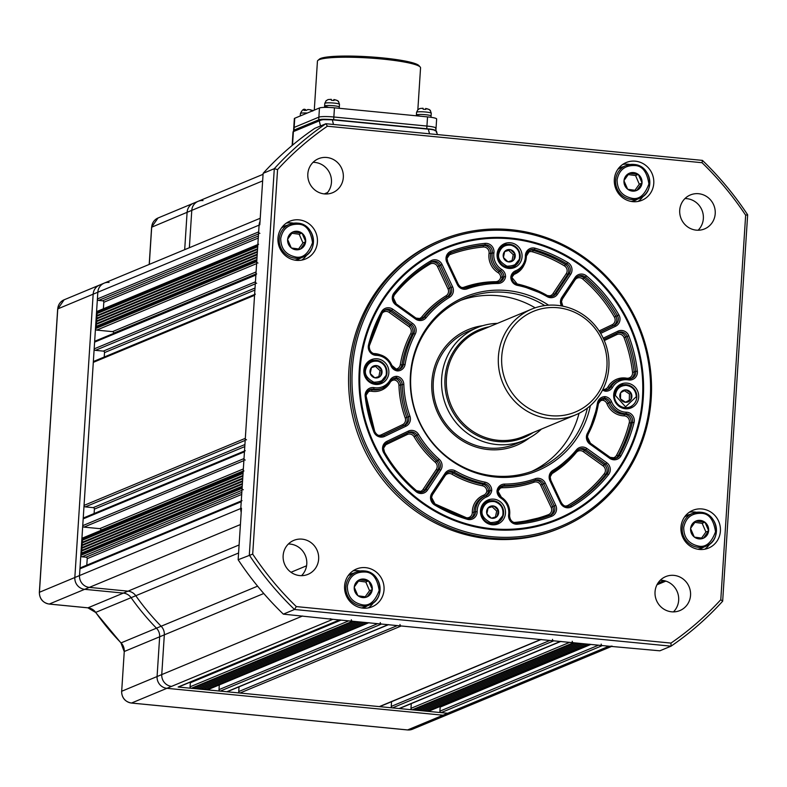 <?xml version="1.0" encoding="UTF-8"?>
<svg xmlns="http://www.w3.org/2000/svg" width="787" height="787" viewBox="0 0 787 787"><rect width="100%" height="100%" fill="white"/><g stroke="black" fill="none" stroke-linecap="round" stroke-linejoin="round"><path stroke-width="1.18" d="M344.588 585.971A20.452 19.645 67.4 0 0 372.162 606.767A20.452 19.645 67.4 0 0 384.036 589.807A20.452 19.645 67.4 0 0 356.462 569.011A20.452 19.645 67.4 0 0 344.588 585.971M368.336 607.908A20.452 19.645 67.4 0 0 373.412 602.714M680.952 527.28A20.452 19.645 67.4 0 0 708.526 548.086A20.452 19.645 67.4 0 0 720.4 531.127A20.452 19.645 67.4 0 0 692.826 510.32A20.452 19.645 67.4 0 0 680.952 527.28M704.699 549.218A20.452 19.645 67.4 0 0 709.776 544.033M614.332 179.495A20.452 19.645 67.4 0 0 641.907 200.291A20.452 19.645 67.4 0 0 653.771 183.332A20.452 19.645 67.4 0 0 626.196 162.535A20.452 19.645 67.4 0 0 614.332 179.495M638.08 201.423A20.452 19.645 67.4 0 0 643.146 196.238M277.968 238.176A20.452 19.645 67.4 0 0 305.543 258.982A20.452 19.645 67.4 0 0 317.407 242.022A20.452 19.645 67.4 0 0 289.832 221.216A20.452 19.645 67.4 0 0 277.968 238.176M301.716 260.113A20.452 19.645 67.4 0 0 306.782 254.929M283.143 555.642A18.406 17.678 67.4 0 0 307.953 574.362A18.406 17.678 67.4 0 0 318.646 559.095A18.406 17.678 67.4 0 0 293.826 540.374A18.406 17.678 67.4 0 0 283.143 555.642M301.539 575.661A18.406 17.678 67.4 0 0 306.773 564.033A18.406 17.678 67.4 0 0 288.376 544.004M655.04 591.863A18.406 17.678 67.4 0 0 679.85 610.584A18.406 17.678 67.4 0 0 690.543 595.326A18.406 17.678 67.4 0 0 665.723 576.605A18.406 17.678 67.4 0 0 655.04 591.863M673.436 611.893A18.406 17.678 67.4 0 0 678.669 600.255A18.406 17.678 67.4 0 0 660.273 580.235M679.722 210.208A18.406 17.678 67.4 0 0 704.532 228.928A18.406 17.678 67.4 0 0 715.216 213.661A18.406 17.678 67.4 0 0 690.406 194.94A18.406 17.678 67.4 0 0 679.722 210.208M698.118 230.227A18.406 17.678 67.4 0 0 703.352 218.599A18.406 17.678 67.4 0 0 684.956 198.57M307.825 173.976A18.406 17.678 67.4 0 0 332.635 192.697A18.406 17.678 67.4 0 0 343.319 177.429A18.406 17.678 67.4 0 0 318.509 158.708A18.406 17.678 67.4 0 0 307.825 173.976M326.221 194.005A18.406 17.678 67.4 0 0 331.455 182.368A18.406 17.678 67.4 0 0 313.059 162.338M650.249 398.291A154.449 148.389 67.4 0 0 511.157 230.896A154.449 148.389 67.4 0 0 352.301 369.27A154.449 148.389 67.4 0 0 491.383 536.665A154.449 148.389 67.4 0 0 650.249 398.291M350.638 369.28A155.816 149.697 -112.6 0 1 441.104 240.055A155.816 149.697 -112.6 0 1 651.213 398.566A155.816 149.697 -112.6 0 1 560.747 527.792A155.816 149.697 -112.6 0 1 350.638 369.28M359.265 369.949A147.228 141.453 67.4 0 0 557.806 519.715A147.228 141.453 67.4 0 0 643.284 397.612A147.228 141.453 67.4 0 0 444.744 247.836A147.228 141.453 67.4 0 0 359.265 369.949M441.104 240.055L439.353 240.783A155.816 149.697 67.4 0 0 348.897 370.008A155.816 149.697 67.4 0 0 559.006 528.52L560.747 527.792M670.986 643.087A310.806 298.617 67.4 0 0 720.794 599.704L745.653 215.195A310.806 298.617 67.4 0 0 702.053 162.712L327.372 126.215A310.806 298.617 67.4 0 0 277.565 169.599L252.706 554.107A310.806 298.617 67.4 0 0 296.305 606.59L670.986 643.087L671.036 646.166L294.515 609.492A313.531 301.234 -112.6 0 1 249.312 555.091L274.299 168.684A313.531 301.234 -112.6 0 1 325.926 123.716L702.447 160.391A313.531 301.234 -112.6 0 1 747.65 214.792L722.663 601.199A313.531 301.234 -112.6 0 1 671.036 646.166L659.86 650.81L608.971 646.216A10.91 10.477 67.4 0 0 611.666 646.117A10.91 10.477 67.4 0 1 608.971 646.216L447.705 713.268A10.91 10.477 67.4 0 0 452.584 712.55A10.91 10.477 -112.6 0 1 447.705 713.268L178.157 687.012A1.367 1.308 67.4 0 0 178.767 686.923L339.738 619.989M296.305 606.59L294.515 609.492L283.35 614.135L332.852 619.32A10.91 10.477 67.4 0 1 330.196 618.7A10.91 10.477 67.4 0 0 332.852 619.32L608.971 646.216L602.389 645.576L441.123 712.629L447.705 713.268L443.022 715.216L166.903 688.32A10.91 10.477 -112.6 0 1 157.085 676.495L159.653 636.791A10.91 10.477 67.4 0 0 156.475 628.203A244.009 234.437 -112.6 0 1 131.114 597.687A10.91 10.477 67.4 0 0 123.343 593.093L84.652 589.325A10.91 10.477 -112.6 0 1 74.834 577.51L93.161 294.141A10.91 10.477 -112.6 0 1 99.496 285.091L64.101 299.808A10.91 10.477 67.4 0 0 57.766 308.858L39.439 592.227A10.91 10.477 67.4 0 0 49.266 604.042L87.947 607.82A10.91 10.477 -112.6 0 1 95.719 612.404A244.009 234.437 67.4 0 0 121.08 642.92A10.91 10.477 -112.6 0 1 124.257 651.508L121.69 691.212A10.91 10.477 67.4 0 0 131.508 703.037L407.627 729.933A10.91 10.477 67.4 0 0 412.516 729.205L447.911 714.488A10.91 10.477 -112.6 0 1 443.022 715.216L166.903 688.32A10.91 10.477 -112.6 0 1 157.085 676.495L159.653 636.791A10.91 10.477 67.4 0 0 156.475 628.203A244.009 234.437 -112.6 0 1 131.114 597.687A10.91 10.477 67.4 0 0 123.343 593.093L84.652 589.325A10.91 10.477 -112.6 0 1 74.834 577.51L93.161 294.141A10.91 10.477 -112.6 0 1 99.496 285.091L104.169 283.153A10.91 10.477 67.4 0 0 97.834 292.193L97.401 298.942A1.367 1.308 67.4 0 0 98.631 300.418L102.576 300.801A1.367 1.308 -112.6 0 1 103.805 302.277L103.382 308.779M277.565 169.599L274.299 168.684L263.133 173.327L259.799 224.846L259.1 225.131A10.91 10.477 67.4 0 1 260.025 221.393A10.91 10.477 67.4 0 0 259.1 225.131L240.783 508.5A10.91 10.477 67.4 0 0 241.206 512.376A10.91 10.477 67.4 0 1 240.783 508.5L79.517 575.563A10.91 10.477 67.4 0 0 89.334 587.387L128.025 591.155A10.91 10.477 -112.6 0 1 135.797 595.739A244.009 234.437 67.4 0 0 161.148 626.255A10.91 10.477 -112.6 0 1 164.326 634.853L161.758 674.557A10.91 10.477 67.4 0 0 171.586 686.372A10.91 10.477 -112.6 0 1 161.758 674.557L164.326 634.853A10.91 10.477 67.4 0 0 161.148 626.255A244.009 234.437 -112.6 0 1 135.797 595.739A10.91 10.477 67.4 0 0 128.025 591.155L89.334 587.387A10.91 10.477 -112.6 0 1 79.517 575.563L97.834 292.193A10.91 10.477 -112.6 0 1 109.059 282.425M252.706 554.107L238.146 559.734L241.471 508.215L240.783 508.5L241.215 501.762L79.949 568.814L79.517 575.563L39.35 592.306L57.677 308.937L259.1 225.131L258.667 231.88A1.367 1.308 67.4 0 0 259.897 233.355M327.372 126.215L325.926 123.716L314.761 128.36A313.531 301.234 67.4 0 0 263.133 173.327M238.146 559.734A313.531 301.234 67.4 0 0 283.35 614.135M720.794 599.704L722.663 601.199M745.653 215.195L747.65 214.792M702.053 162.712L702.447 160.391M293.59 223.193A20.452 19.645 67.4 0 0 286.33 223.134M629.954 164.503A20.452 19.645 67.4 0 0 622.694 164.444M696.574 512.298A20.452 19.645 67.4 0 0 689.314 512.239M360.21 570.978A20.452 19.645 67.4 0 0 352.95 570.919M642.487 397.533A146.412 140.666 67.4 0 0 510.645 238.855A146.412 140.666 67.4 0 0 360.062 370.018A146.412 140.666 67.4 0 0 491.905 528.707A146.412 140.666 67.4 0 0 642.487 397.533M444.645 247.885A147.228 141.453 -112.6 0 1 643.068 397.701A147.228 141.453 -112.6 0 1 557.698 519.764M480.493 510.753A12.946 12.444 67.4 0 0 497.955 523.926A12.946 12.444 67.4 0 0 505.48 513.183A12.946 12.444 67.4 0 0 488.009 500.011A12.946 12.444 67.4 0 0 480.493 510.753M495.967 524.555A12.946 12.444 67.4 0 0 499.115 521.643M613.693 394.73A12.946 12.444 67.4 0 0 631.154 407.902A12.946 12.444 67.4 0 0 638.68 397.16A12.946 12.444 67.4 0 0 621.218 383.987A12.946 12.444 67.4 0 0 613.693 394.73M629.167 408.532A12.946 12.444 67.4 0 0 632.315 405.62M363.869 370.392A12.946 12.444 67.4 0 0 381.331 383.564A12.946 12.444 67.4 0 0 388.857 372.831A12.946 12.444 67.4 0 0 371.395 359.649A12.946 12.444 67.4 0 0 363.869 370.392M379.344 384.204A12.946 12.444 67.4 0 0 382.492 381.282M497.069 254.368A12.946 12.444 67.4 0 0 514.541 267.55A12.946 12.444 67.4 0 0 522.056 256.808A12.946 12.444 67.4 0 0 504.595 243.626A12.946 12.444 67.4 0 0 497.069 254.368M512.544 268.18A12.946 12.444 67.4 0 0 515.692 265.258M482.805 325.67A62.704 60.245 67.4 0 0 468.265 329.596A62.704 60.245 67.4 0 0 431.856 381.606A62.704 60.245 67.4 0 0 516.42 445.393A62.704 60.245 67.4 0 0 529.454 437.857M516.341 445.422A62.704 60.245 67.4 0 0 529.238 437.975M544.781 305.572A92.699 89.059 67.4 0 0 464.635 298.627A92.699 89.059 67.4 0 0 410.814 375.507A92.699 89.059 67.4 0 0 535.819 469.809A92.699 89.059 67.4 0 0 587.407 408.079M531.835 471.344A92.699 89.059 67.4 0 0 579.035 413.303M548.608 305.189A94.184 90.495 67.4 0 0 410.43 374.927A94.184 90.495 67.4 0 0 488.865 476.155A94.184 90.495 67.4 0 0 590.368 405.639M535.17 307.825A92.699 89.059 67.4 0 0 460.729 300.359M482.559 325.739A62.704 60.245 67.4 0 0 468.196 329.625M507.035 244.423A12.946 12.444 67.4 0 0 502.745 244.6M373.835 360.446A12.946 12.444 67.4 0 0 369.546 360.623M623.658 384.784A12.946 12.444 67.4 0 0 619.359 384.951M490.449 500.807A12.946 12.444 67.4 0 0 486.159 500.975M461.516 287.442A5.45 5.243 67.4 0 0 464.025 287.216A103.599 99.536 -112.6 0 1 495.643 281.697A5.45 5.243 67.4 0 0 500.67 277.27L505.549 276.601A8.175 7.86 -112.6 0 1 497.974 283.477A100.874 96.919 67.4 0 0 467.183 288.849A8.175 7.86 -112.6 0 1 457.326 284.53L446.809 262.258A8.175 7.86 -112.6 0 1 451 251.23A141.768 136.21 -112.6 0 1 485.146 243.38A8.175 7.86 -112.6 0 1 493.911 252.843A16.36 15.72 67.4 0 0 493.783 254.053A16.36 15.72 67.4 0 0 501.614 269.41L500.601 270.708A17.717 17.029 -112.6 0 1 492.121 254.063A17.717 17.029 -112.6 0 1 492.259 252.765A6.817 6.552 67.4 0 0 484.959 244.875A140.411 134.902 67.4 0 0 451.138 252.647A6.817 6.552 67.4 0 0 446.986 258.293M375.95 354.14A17.717 17.029 -112.6 0 1 391.828 365.453A6.817 6.552 67.4 0 0 397.002 369.713L399.58 369.231A6.817 6.552 67.4 0 0 403.456 364.243A102.241 98.227 -112.6 0 1 413.706 333.58A6.817 6.552 67.4 0 0 411.562 324.706L391.769 310.501A6.817 6.552 67.4 0 0 382.393 312.478M397.002 369.713L397.268 370.913A8.175 7.86 -112.6 0 1 390.962 365.788A16.36 15.72 67.4 0 0 376.235 355.35A8.175 7.86 -112.6 0 1 368.503 344.981A141.768 136.21 -112.6 0 1 381.547 311.721A8.175 7.86 -112.6 0 1 392.851 309.252L412.644 323.457A8.175 7.86 -112.6 0 1 415.221 334.111A100.874 96.919 67.4 0 0 405.108 364.361A8.175 7.86 -112.6 0 1 397.268 370.913M378.242 435.27A5.45 5.243 67.4 0 0 381.233 434.847L402.6 424.655A5.45 5.243 67.4 0 0 405.216 417.976A103.599 99.536 -112.6 0 1 398.95 385.276A5.45 5.243 67.4 0 0 394.503 379.983L396.914 376.343A8.175 7.86 -112.6 0 1 403.82 384.331A100.874 96.919 67.4 0 0 409.919 416.166A8.175 7.86 -112.6 0 1 406.003 426.19L384.627 436.382A8.175 7.86 -112.6 0 1 373.786 431.748A141.768 136.21 -112.6 0 1 365.178 396.392A8.175 7.86 -112.6 0 1 374.14 387.647A16.36 15.72 67.4 0 0 390.027 380.18A8.175 7.86 -112.6 0 1 396.914 376.343M463.405 516.921A139.043 133.593 67.4 0 0 465.727 517.62A5.45 5.243 67.4 0 0 472.298 512.524A19.085 18.337 -112.6 0 1 483.661 495.18A5.45 5.243 67.4 0 0 486.848 491.118L491.718 490.439A8.175 7.86 -112.6 0 1 486.907 496.784A16.36 15.72 67.4 0 0 477.207 510.429A16.36 15.72 67.4 0 0 477.168 511.648A8.175 7.86 -112.6 0 1 467.311 519.302A141.768 136.21 -112.6 0 1 434.591 504.939A8.175 7.86 -112.6 0 1 431.866 493.233L445.117 473.272A8.175 7.86 -112.6 0 1 455.407 470.921A100.874 96.919 67.4 0 0 485.117 482.185A8.175 7.86 -112.6 0 1 491.718 490.439M611.204 457.965A5.45 5.243 67.4 0 0 616.467 455.378A139.043 133.593 67.4 0 0 629.256 422.757A5.45 5.243 67.4 0 0 624.111 415.851A19.085 18.337 -112.6 0 1 606.915 403.662A5.45 5.243 67.4 0 0 602.872 400.278L605.282 396.638A8.175 7.86 -112.6 0 1 611.588 401.763A16.36 15.72 67.4 0 0 626.314 412.211A8.175 7.86 -112.6 0 1 634.047 422.58A141.768 136.21 -112.6 0 1 621.002 455.83A8.175 7.86 -112.6 0 1 609.699 458.3L589.906 444.104A8.175 7.86 -112.6 0 1 587.328 433.45A100.874 96.919 67.4 0 0 597.441 403.2A8.175 7.86 -112.6 0 1 605.282 396.638M497 490.96A8.175 7.86 -112.6 0 1 504.575 484.084A100.874 96.919 67.4 0 0 535.367 478.712A8.175 7.86 -112.6 0 1 545.224 483.021L555.74 505.303A8.175 7.86 -112.6 0 1 551.549 516.331A141.768 136.21 -112.6 0 1 517.403 524.181A8.175 7.86 -112.6 0 1 508.638 514.708A16.36 15.72 67.4 0 0 500.935 498.151A8.175 7.86 -112.6 0 1 497 490.96L498.014 491.196L501.88 486.061A6.817 6.552 67.4 0 0 497.984 491.147M515.554 272.292L516.016 272.095A17.717 17.029 -112.6 0 0 526.306 257.398A17.717 17.029 -112.6 0 0 526.346 256.09L525.382 255.913A8.175 7.86 -112.6 0 1 535.239 248.259A141.768 136.21 -112.6 0 1 567.958 262.622A8.175 7.86 -112.6 0 1 570.683 274.319L557.432 294.289A8.175 7.86 -112.6 0 1 547.142 296.64A100.874 96.919 67.4 0 0 517.433 285.376A8.175 7.86 -112.6 0 1 510.832 277.113L511.845 277.349L515.711 272.223A6.817 6.552 67.4 0 0 511.816 277.309M603.029 389.122A6.817 6.552 67.4 0 0 605.37 390.008L605.429 389.998A6.817 6.552 67.4 0 0 611.027 386.801A17.717 17.029 -112.6 0 1 619.035 379.728A17.717 17.029 -112.6 0 1 628.242 378.724L617.5 380.367A17.717 17.029 67.4 0 0 609.492 387.44L611.027 386.801L612.512 387.371A8.175 7.86 -112.6 0 1 605.636 391.218A8.175 7.86 -112.6 0 1 602.567 390.027M605.37 390.008L605.636 391.218M519.981 258.5A11.589 11.136 -112.6 0 1 513.468 266.518L510.173 267.885A11.589 11.136 -112.6 0 1 508.618 268.397M514.983 254.053A6.247 6.001 -112.6 0 1 513.763 259.946L513.655 260.074A6.247 6.001 -112.6 0 1 508.058 261.796L507.89 261.756A6.247 6.001 -112.6 0 1 503.503 257.575L503.454 257.418A6.247 6.001 -112.6 0 1 504.664 251.515L504.772 251.397A6.247 6.001 -112.6 0 1 510.379 249.676L510.537 249.715A6.247 6.001 -112.6 0 1 514.924 253.886L513.763 259.946M512.042 260.576L513.252 254.683L508.717 250.374L504.634 251.624M508.717 250.374L510.468 249.646M510.379 249.676L504.772 251.397M513.252 254.683L515.003 253.955M514.924 253.886L510.537 249.715M508.058 261.796L513.655 260.074M503.503 257.575L507.89 261.756M504.664 251.515L503.454 257.418M499.814 247.226A11.589 11.136 -112.6 0 1 501.28 246.488L504.565 245.121A11.589 11.136 -112.6 0 1 519.991 258.451M386.781 374.523A11.589 11.136 -112.6 0 1 380.269 382.541L376.973 383.908A11.589 11.136 -112.6 0 1 375.419 384.42M381.784 370.077A6.247 6.001 -112.6 0 1 380.564 375.97L380.455 376.097A6.247 6.001 -112.6 0 1 374.858 377.819L374.691 377.78A6.247 6.001 -112.6 0 1 370.303 373.599L370.254 373.441A6.247 6.001 -112.6 0 1 371.464 367.539L371.572 367.421A6.247 6.001 -112.6 0 1 377.18 365.699L377.337 365.739A6.247 6.001 -112.6 0 1 381.725 369.91L380.564 375.97M378.842 376.599L380.052 370.707L375.517 366.398L371.434 367.647M375.517 366.398L377.268 365.67M377.18 365.699L371.572 367.421M380.052 370.707L381.803 369.979M381.725 369.91L377.337 365.739M374.858 377.819L380.455 376.097M370.303 373.599L374.691 377.78M371.464 367.539L370.254 373.441M366.614 363.25A11.589 11.136 -112.6 0 1 368.07 362.512L371.366 361.135A11.589 11.136 -112.6 0 1 386.791 374.474M636.84 396.815A11.589 11.136 -112.6 0 1 630.092 406.869L626.796 408.246A11.589 11.136 -112.6 0 1 625.242 408.758M631.184 393.362A6.247 6.001 -112.6 0 1 631.026 399.422L630.938 399.56A6.247 6.001 -112.6 0 1 625.754 402.295L625.596 402.285A6.247 6.001 -112.6 0 1 620.569 398.97L620.49 398.822A6.247 6.001 -112.6 0 1 620.648 392.762L620.736 392.624A6.247 6.001 -112.6 0 1 625.921 389.89L626.078 389.899A6.247 6.001 -112.6 0 1 631.105 393.215L631.026 399.422M625.498 402.236L629.275 400.239L629.443 393.992L624.416 390.667M625.921 389.89L620.736 392.624M629.443 393.992L631.184 393.264M631.105 393.215L626.078 389.899M629.275 400.239L631.026 399.521M625.754 402.295L630.938 399.56M620.569 398.97L625.596 402.285M620.648 392.762L620.49 398.822M616.437 387.588A11.589 11.136 -112.6 0 1 617.893 386.84L621.189 385.473A11.589 11.136 -112.6 0 1 636.84 396.766M503.395 514.885A11.589 11.136 -112.6 0 1 496.882 522.893L493.597 524.27A11.589 11.136 -112.6 0 1 492.042 524.781M498.397 510.429A6.247 6.001 -112.6 0 1 497.187 516.331L497.079 516.449A6.247 6.001 -112.6 0 1 491.472 518.171L491.314 518.131A6.247 6.001 -112.6 0 1 486.927 513.96L486.868 513.803A6.247 6.001 -112.6 0 1 488.088 507.9L488.196 507.782A6.247 6.001 -112.6 0 1 493.793 506.051L493.961 506.1A6.247 6.001 -112.6 0 1 498.348 510.271L497.187 516.331M495.466 516.961L496.676 511.058L492.141 506.749L488.058 508.008M492.141 506.749L493.892 506.031M493.793 506.051L488.196 507.782M496.676 511.058L498.417 510.34M498.348 510.271L493.961 506.1M491.472 518.171L497.079 516.449M486.927 513.96L491.314 518.131M488.088 507.9L486.868 513.803M483.238 503.611A11.589 11.136 -112.6 0 1 484.694 502.863L487.989 501.496A11.589 11.136 -112.6 0 1 503.414 514.826C503.326 504.231 498.181 499.775 487.989 501.496A11.589 11.136 -112.6 0 0 490.134 523.404A11.589 11.136 -112.6 0 0 496.882 522.893L503.424 514.865M255.352 294.171A1.367 1.308 67.4 0 0 254.565 295.302L245.318 438.339A1.367 1.308 67.4 0 0 246.547 439.815M245.239 450.705A1.367 1.308 67.4 0 0 244.442 451.827L244.009 458.575A1.367 1.308 67.4 0 0 245.229 460.051M243.921 470.941A1.367 1.308 67.4 0 0 243.134 472.072L243.045 473.42L81.779 540.482L83.009 541.958L81.612 543.178L82.832 544.653L81.435 545.873L82.665 547.358L81.258 548.578L82.487 550.054L81.081 551.274L82.31 552.749L80.913 553.969L80.825 555.327A1.367 1.308 67.4 0 0 82.045 556.803L85.99 557.186A1.367 1.308 -112.6 0 1 87.219 558.662L86.796 565.164M80.913 553.969L242.17 486.917L242.091 488.265A1.367 1.308 67.4 0 0 243.311 489.74M242.002 500.63A1.367 1.308 67.4 0 0 241.215 501.762M302.562 616.005L121.601 691.301C121.788 697.872 125.054 701.788 131.419 703.047A2.725 0.669 95.6 0 0 131.508 703.037L332.852 619.32L339.423 619.959A1.367 1.308 67.4 0 0 340.033 619.861M351.346 619.763A1.367 1.308 67.4 0 0 352.566 621.238L353.884 621.366L192.618 688.418L191.31 688.291A1.367 1.308 67.4 0 1 190.08 686.815L190.336 682.772A1.367 1.308 -112.6 0 0 190.238 682.152M204.935 688.704L205.771 689.707L367.037 622.645L368.346 622.773A1.367 1.308 67.4 0 0 368.955 622.684M380.269 622.576A1.367 1.308 67.4 0 0 381.498 624.052L388.07 624.691A1.367 1.308 67.4 0 0 388.68 624.603M399.993 624.494A1.367 1.308 67.4 0 0 401.222 625.98L540.59 639.556A1.367 1.308 67.4 0 0 541.21 639.457M552.513 639.359A1.367 1.308 67.4 0 0 553.743 640.834L560.314 641.474A1.367 1.308 67.4 0 0 560.924 641.385M572.238 641.277A1.367 1.308 67.4 0 0 573.467 642.753L574.785 642.881L413.519 709.943L412.201 709.815A1.367 1.308 67.4 0 1 410.971 708.339L411.276 703.608M425.836 710.218L426.662 711.222L587.928 644.159L589.247 644.287A1.367 1.308 67.4 0 0 589.856 644.199M601.17 644.091A1.367 1.308 67.4 0 0 602.389 645.576M258.589 244.245A1.367 1.308 67.4 0 0 257.792 245.377L257.703 246.725L96.437 313.787L97.667 315.262L96.27 316.482L97.49 317.958L96.093 319.178L97.322 320.663L95.916 321.883L97.145 323.359L95.739 324.578L96.968 326.054L95.571 327.274L95.483 328.632A1.367 1.308 67.4 0 0 96.712 330.107L112.492 331.642A1.367 1.308 -112.6 0 1 113.712 333.117L113.702 333.383M95.571 327.274L256.837 260.222L256.749 261.569A1.367 1.308 67.4 0 0 257.979 263.045M256.67 273.935A1.367 1.308 67.4 0 0 255.873 275.066L255.441 281.805A1.367 1.308 67.4 0 0 256.66 283.29M254.614 294.476L94.096 361.233A1.367 1.308 67.4 0 0 93.299 362.364L84.052 505.392A1.367 1.308 67.4 0 0 85.281 506.877L93.171 507.645A1.367 1.308 -112.6 0 1 94.391 509.12L94.106 513.547M244.491 451.01L83.973 517.757A1.367 1.308 67.4 0 0 83.176 518.889L82.743 525.637A1.367 1.308 67.4 0 0 83.973 527.113L99.752 528.648A1.367 1.308 -112.6 0 1 100.972 530.133L100.962 530.389M243.183 471.246L82.665 538.003A1.367 1.308 67.4 0 0 81.868 539.134L81.779 540.482M242.917 475.466L83.009 541.958M242.868 476.115L81.612 543.178M242.74 478.162L82.832 544.653M242.701 478.821L81.435 545.873M242.563 480.857L82.665 547.358M242.524 481.516L81.258 548.578M242.386 483.562L82.487 550.054M242.347 484.212L81.081 551.274M242.219 486.258L82.31 552.749M241.265 500.935L80.736 567.683A1.367 1.308 67.4 0 0 79.949 568.814M194.419 687.681L195.255 688.674L356.511 621.622M197.045 687.936L197.881 688.94L359.147 621.878M199.672 688.192L200.508 689.196L361.774 622.133M202.308 688.448L203.135 689.451L364.401 622.389M205.771 689.707L207.079 689.835A1.367 1.308 67.4 0 0 207.699 689.737L368.67 622.802M219.307 684.906L219.002 689.638A1.367 1.308 67.4 0 0 220.232 691.114L226.804 691.753A1.367 1.308 67.4 0 0 227.413 691.665L388.394 624.721M239.032 686.835L238.727 691.557A1.367 1.308 67.4 0 0 239.956 693.032L379.334 706.608A1.367 1.308 67.4 0 0 379.944 706.519L540.915 639.585M391.552 701.689L391.247 706.411A1.367 1.308 67.4 0 0 392.477 707.887L399.048 708.536A1.367 1.308 67.4 0 0 399.668 708.438L560.639 641.503M415.31 709.195L416.146 710.199L577.412 643.136M417.946 709.451L418.773 710.454L580.039 643.392M420.573 709.707L421.409 710.71L582.665 643.648M423.199 709.963L424.036 710.966L585.302 643.904M426.662 711.222L427.98 711.35A1.367 1.308 67.4 0 0 428.59 711.261L589.561 644.327M440.061 706.49A1.367 1.308 -112.6 0 1 440.159 707.11L439.903 711.153A1.367 1.308 67.4 0 0 441.123 712.629M263.065 174.311L198.108 201.324A10.91 10.477 67.4 0 0 191.782 210.365L189.362 247.718L191.782 210.365A10.91 10.477 -112.6 0 1 202.997 200.596M257.851 244.55L97.322 311.308A1.367 1.308 67.4 0 0 96.526 312.439L96.437 313.787M257.575 248.771L97.667 315.262M257.536 249.42L96.27 316.482M257.398 251.466L97.49 317.958M257.359 252.125L96.093 319.178M257.221 254.162L97.322 320.663M257.182 254.821L95.916 321.883M257.054 256.867L97.145 323.359M257.005 257.516L95.739 324.578M256.877 259.562L96.968 326.054M255.923 274.24L95.404 340.987A1.367 1.308 67.4 0 0 94.607 342.119L94.174 348.867A1.367 1.308 67.4 0 0 95.404 350.343L103.294 351.11A1.367 1.308 -112.6 0 1 104.514 352.596L104.228 357.013M429.525 133.81L428.325 129.157L332.34 119.811L333.462 124.444M320.683 119.634L332.34 119.811C326.212 119.112 321.853 119.467 319.276 120.854A1.367 1.308 -112.6 0 1 320.073 119.722L320.073 119.722C320.407 119.132 324.441 119.083 332.183 119.585L428.325 129.157C434.267 129.648 436.923 130.672 436.303 132.246M332.222 119.594L428.128 128.94C433.411 129.511 435.723 130.121 435.073 130.77M320.486 125.979L319.276 120.854L293.384 131.616L292.508 145.172M428.128 128.94L428.167 128.93C433.175 129.255 435.968 130.111 436.559 131.488L437.336 134.567M281.51 227.955A17.717 17.029 -112.6 0 1 284.255 226.489L289.537 224.295A17.717 17.029 -112.6 0 1 298.057 223.183L289.537 224.295A17.717 17.029 -112.6 0 0 279.415 242.868A17.717 17.029 -112.6 0 0 294.623 258.136A17.717 17.029 -112.6 0 0 303.143 257.024C319.197 251.427 315.125 224.413 298.096 223.174M293.069 231.89A9.355 8.991 -112.6 0 1 301.805 233.05L302.051 233.237A9.355 8.991 -112.6 0 1 305.651 241.57L305.622 241.884A9.355 8.991 -112.6 0 1 300.486 249.056L300.211 249.174A9.355 8.991 -112.6 0 1 291.475 248.013L291.229 247.826A9.355 8.991 -112.6 0 1 287.629 239.494L287.658 239.179A9.355 8.991 -112.6 0 1 292.794 232.008L301.805 233.05M298.558 249.017L302.936 242.898L299.188 234.231L291.829 233.257M287.629 239.494L291.229 247.826M292.794 232.008L287.658 239.179M299.188 234.231L301.972 233.07M302.936 242.898L305.72 241.737M305.651 241.57L302.051 233.237M300.486 249.056L305.622 241.884M291.475 248.013L300.211 249.174M298.135 223.193A17.717 17.029 -112.6 0 1 313.275 238.491A17.717 17.029 -112.6 0 1 303.143 257.024L297.86 259.218A17.717 17.029 -112.6 0 1 294.889 260.133M282.08 227.177A17.993 17.284 -112.6 0 1 283.448 226.528L284.146 226.243A17.993 17.284 -112.6 0 1 287.019 225.338M281.933 227.354A17.993 17.284 -112.6 0 1 284.146 226.243M300.624 258.067A17.993 17.284 -112.6 0 1 297.968 259.474L297.27 259.759A17.993 17.284 -112.6 0 1 295.843 260.281M297.968 259.474A17.993 17.284 -112.6 0 1 295.617 260.251M348.129 575.74A17.717 17.029 -112.6 0 1 350.874 574.284L356.157 572.09A17.717 17.029 -112.6 0 1 364.676 570.978A17.717 17.029 -112.6 0 1 379.885 586.246A17.717 17.029 -112.6 0 1 369.762 604.809A17.717 17.029 -112.6 0 1 361.243 605.921A17.717 17.029 -112.6 0 1 346.034 590.653A17.717 17.029 -112.6 0 1 356.157 572.09L364.715 570.968C381.754 572.208 385.817 599.222 369.762 604.809L364.479 607.013A17.717 17.029 -112.6 0 1 361.508 607.928M359.689 579.675A9.355 8.991 -112.6 0 1 368.424 580.836L368.67 581.022A9.355 8.991 -112.6 0 1 372.271 589.365L372.241 589.67A9.355 8.991 -112.6 0 1 367.116 596.851L366.84 596.969A9.355 8.991 -112.6 0 1 358.105 595.808L357.859 595.621A9.355 8.991 -112.6 0 1 354.248 587.279L354.278 586.974A9.355 8.991 -112.6 0 1 359.413 579.793L368.424 580.836M365.178 596.802L369.556 590.693L365.807 582.026L358.449 581.042M354.248 587.279L357.859 595.621M359.413 579.793L354.278 586.974M365.807 582.026L368.601 580.865M369.556 590.693L372.349 589.532M372.271 589.365L368.67 581.022M367.116 596.851L372.241 589.67M358.105 595.808L366.84 596.969M348.7 574.963A17.993 17.284 -112.6 0 1 350.067 574.323L350.766 574.028A17.993 17.284 -112.6 0 1 353.638 573.133M348.562 575.149A17.993 17.284 -112.6 0 1 350.766 574.028M367.254 605.862A17.993 17.284 -112.6 0 1 364.588 607.259L363.889 607.554A17.993 17.284 -112.6 0 1 362.463 608.066M364.588 607.259A17.993 17.284 -112.6 0 1 362.236 608.036M617.874 169.264A17.717 17.029 -112.6 0 1 620.618 167.808L625.901 165.614A17.717 17.029 -112.6 0 1 634.42 164.503A17.717 17.029 -112.6 0 1 649.629 179.761A17.717 17.029 -112.6 0 1 639.506 198.334A17.717 17.029 -112.6 0 1 630.987 199.445A17.717 17.029 -112.6 0 1 615.778 184.178A17.717 17.029 -112.6 0 1 625.901 165.614L634.46 164.493C651.498 165.732 655.561 192.746 639.506 198.334L634.224 200.537A17.717 17.029 -112.6 0 1 631.253 201.452M629.433 173.199A9.355 8.991 -112.6 0 1 638.168 174.36L638.414 174.547A9.355 8.991 -112.6 0 1 642.015 182.889L641.985 183.194A9.355 8.991 -112.6 0 1 636.86 190.375L636.585 190.493A9.355 8.991 -112.6 0 1 627.839 189.333L627.603 189.146A9.355 8.991 -112.6 0 1 623.993 180.803L624.022 180.498A9.355 8.991 -112.6 0 1 629.157 173.317L638.168 174.36M634.922 190.326L639.3 184.217L635.552 175.55L628.193 174.566M623.993 180.803L627.603 189.146M629.157 173.317L624.022 180.498M635.552 175.55L638.336 174.389M639.3 184.217L642.084 183.056M642.015 182.889L638.414 174.547M636.86 190.375L641.985 183.194M627.839 189.333L636.585 190.493M618.444 168.487A17.993 17.284 -112.6 0 1 619.812 167.847L620.51 167.552A17.993 17.284 -112.6 0 1 623.383 166.657M618.297 168.674A17.993 17.284 -112.6 0 1 620.51 167.552M636.988 199.386A17.993 17.284 -112.6 0 1 634.332 200.783L633.633 201.079A17.993 17.284 -112.6 0 1 632.207 201.59M634.332 200.783A17.993 17.284 -112.6 0 1 631.981 201.561M684.493 517.059A17.717 17.029 -112.6 0 1 687.238 515.593L692.521 513.399A17.717 17.029 -112.6 0 1 701.04 512.288A17.717 17.029 -112.6 0 1 716.249 527.556A17.717 17.029 -112.6 0 1 706.126 546.129A17.717 17.029 -112.6 0 1 697.607 547.24A17.717 17.029 -112.6 0 1 682.398 531.973A17.717 17.029 -112.6 0 1 692.521 513.399L701.079 512.288C718.118 513.518 722.181 540.541 706.126 546.129L700.843 548.323A17.717 17.029 -112.6 0 1 697.872 549.237M696.052 520.994A9.355 8.991 -112.6 0 1 704.788 522.155L705.034 522.342A9.355 8.991 -112.6 0 1 708.634 530.684L708.605 530.989A9.355 8.991 -112.6 0 1 703.48 538.16L703.204 538.288A9.355 8.991 -112.6 0 1 694.468 537.128L694.223 536.931A9.355 8.991 -112.6 0 1 690.612 528.598L690.642 528.293A9.355 8.991 -112.6 0 1 695.777 521.112L704.788 522.155M701.551 538.121L705.919 532.002L702.171 523.335L694.813 522.361M690.612 528.598L694.223 536.931M695.777 521.112L690.642 528.293M702.171 523.335L704.965 522.174M705.919 532.002L708.713 530.841M708.634 530.684L705.034 522.342M703.48 538.16L708.605 530.989M694.468 537.128L703.204 538.288M685.064 516.282A17.993 17.284 -112.6 0 1 686.431 515.633L687.13 515.347A17.993 17.284 -112.6 0 1 690.002 514.442M684.926 516.469A17.993 17.284 -112.6 0 1 687.13 515.347M703.617 547.172A17.993 17.284 -112.6 0 1 700.951 548.578L700.253 548.864A17.993 17.284 -112.6 0 1 698.826 549.385M700.951 548.578A17.993 17.284 -112.6 0 1 698.6 549.356M423.121 109.216L423.003 108.291L423.121 109.216L425.836 109.413L425.718 108.488L425.57 109.334M417.887 109.796L419.766 108.517L423.042 108.252M430.991 117.302L431.079 115.974A7.358 0.935 -176.3 0 0 424.203 114.597A7.358 0.935 -176.3 0 0 416.392 115.03A7.358 0.935 -176.3 0 0 419.609 116.014M427.223 108.803L429.564 109.659L430.105 110.672M425.836 109.413L425.718 108.488M430.273 110.318L431.256 113.279L431.079 115.974A7.358 0.935 -176.3 0 0 424.203 114.597A7.358 0.935 -176.3 0 0 416.392 115.03L416.559 112.325L418.015 109.432M306.163 110.337L305.464 109.531L303.93 110.387L306.35 110.387L307.884 109.521L310.708 109.806L307.884 109.521M305.464 109.531L305.081 109.482C303.664 108.645 302.11 109.993 300.427 113.515A7.358 0.935 -176.3 0 1 304.402 112.954A7.358 0.935 -176.3 0 1 307.294 113.033M313.098 110.623L311.711 110.16M310.048 109.747L312.764 111.056M331.347 100.274L331.229 99.349L331.347 100.274L334.062 100.47L333.944 99.546L333.796 100.392M326.113 100.854L327.992 99.585L331.258 99.319M339.227 108.281L339.305 107.042A7.358 0.935 -176.3 0 0 332.429 105.655A7.358 0.935 -176.3 0 0 324.608 106.088A7.358 0.935 -176.3 0 0 327.825 107.071M335.439 99.86L337.79 100.716L338.331 101.73M334.062 100.47L333.944 99.546M338.489 101.375L339.482 104.337L339.305 107.042A7.358 0.935 -176.3 0 0 332.429 105.655A7.358 0.935 -176.3 0 0 324.608 106.088L324.785 103.392L326.241 100.49M317.918 60.412L319.355 59.173A50.299 6.375 3.7 0 1 320.565 58.474A50.299 6.375 3.7 0 1 372.585 57.048A50.299 6.375 3.7 0 1 418.92 65.606L420.189 67.023A51.667 6.552 -176.3 0 0 372.595 58.238A51.667 6.552 -176.3 0 0 319.168 59.694A51.667 6.552 -176.3 0 0 317.918 60.412A51.667 6.552 -176.3 0 0 317.436 61.219L314.279 110.131M417.858 109.58L420.553 67.889A51.667 6.552 -176.3 0 0 420.189 67.023M322.04 119.339A12.267 1.554 -176.3 0 0 318.696 119.85L293.984 130.121A12.267 1.554 -176.3 0 0 293.581 130.485L293.748 127.789A12.267 1.554 3.7 0 1 294.161 127.425A12.267 1.554 -176.3 0 0 293.748 127.789L294.348 118.611A12.267 1.554 3.7 0 1 294.751 118.247L319.463 107.967A12.267 1.554 3.7 0 1 334.445 107.819L427.538 116.889A12.267 1.554 3.7 0 1 436.637 118.985L436.047 128.163A12.267 1.554 3.7 0 1 435.634 128.517M429.574 129.088A12.267 1.554 -176.3 0 0 426.77 128.763L426.938 126.058A12.267 1.554 3.7 0 1 436.047 128.163A12.267 1.554 -176.3 0 0 426.938 126.058L333.845 116.997L426.938 126.058L427.538 116.889M318.696 119.85L318.873 117.145A12.267 1.554 3.7 0 1 333.845 116.997A12.267 1.554 -176.3 0 0 318.873 117.145L294.161 127.425L318.873 117.145L319.463 107.967M426.77 128.763L333.678 119.693A12.267 1.554 -176.3 0 0 330.609 119.447M262.642 180.902L187.099 212.313L184.689 249.666L187.099 212.313A10.91 10.477 -112.6 0 1 193.435 203.262L158.039 217.989A10.91 10.477 67.4 0 0 151.704 227.03L149.294 264.383M151.694 227.197L187.099 212.313A10.91 10.477 -112.6 0 1 193.435 203.262L198.108 201.324M612.207 646.166L447.911 714.488A10.91 10.477 -112.6 0 1 443.022 715.216L407.627 729.933A2.725 0.669 95.6 0 1 407.538 729.952A2.725 0.669 95.6 0 1 407.459 729.913M489.248 326.772A58.346 56.054 67.4 0 0 445.826 392.743A58.346 56.054 67.4 0 0 533.222 432.506M541.417 429.092A61.071 58.681 -112.6 0 1 524.024 440.464A61.071 58.681 -112.6 0 1 442.53 393.451A61.071 58.681 -112.6 0 1 477.129 327.677A61.071 58.681 -112.6 0 1 497.443 323.368M524.024 440.464L515.652 443.947A61.071 58.681 -112.6 0 1 434.158 396.933A61.071 58.681 -112.6 0 1 468.747 331.16L477.129 327.677M606.157 353.343A54.529 52.385 67.4 0 0 544.712 308.15A54.529 52.385 67.4 0 0 502.509 370.097A54.529 52.385 67.4 0 0 563.945 415.28A54.529 52.385 67.4 0 0 606.157 353.343M499.214 370.805A57.254 55.011 -112.6 0 1 531.648 309.143A57.254 55.011 -112.6 0 1 608.046 353.215A57.254 55.011 -112.6 0 1 575.612 414.877A57.254 55.011 -112.6 0 1 499.214 370.805M561.456 301.647A6.817 6.552 67.4 0 0 562.715 306.133M561.475 305.907A8.175 7.86 -112.6 0 1 561.81 297.427L575.061 277.467A8.175 7.86 -112.6 0 1 586.551 275.962A141.768 136.21 -112.6 0 1 618.887 314.879A8.175 7.86 -112.6 0 1 615.591 326.251L600.658 333.373M617.579 332.832A6.817 6.552 -112.6 0 1 625.655 337.052A140.411 134.902 -112.6 0 1 634.174 372.074L632.522 372.34A139.043 133.593 67.4 0 0 624.081 337.662A5.45 5.243 67.4 0 0 616.851 334.573L604.288 340.564M628.341 378.744A6.817 6.552 67.4 0 0 635.709 371.434L634.174 372.074A6.817 6.552 -112.6 0 1 630.997 378.606M603.678 389.437A5.45 5.243 67.4 0 0 608.007 386.87A19.085 18.337 -112.6 0 1 626.541 378.173A5.45 5.243 67.4 0 0 632.522 372.34M529.572 250.296A6.817 6.552 -112.6 0 1 533.035 250.345A140.411 134.902 -112.6 0 1 565.43 264.57L564.436 265.878A139.043 133.593 67.4 0 0 532.356 251.791A5.45 5.243 67.4 0 0 526.778 253.699M567.958 262.622L565.43 264.57A6.817 6.552 -112.6 0 1 567.702 274.319L569.237 273.679A6.817 6.552 67.4 0 0 566.965 263.93A140.411 134.902 67.4 0 0 534.57 249.705A6.817 6.552 67.4 0 0 526.365 255.5M547.959 295.863A5.45 5.243 67.4 0 0 553.005 293.64L566.256 273.679A5.45 5.243 67.4 0 0 564.436 265.878M550.123 476.892A6.817 6.552 67.4 0 0 550.792 480.345L549.956 480.768A8.175 7.86 -112.6 0 1 552.868 470.37A100.874 96.919 67.4 0 0 576.477 449.8A8.175 7.86 -112.6 0 1 586.974 448.521L606.767 462.717A8.175 7.86 -112.6 0 1 608.558 474.591A141.768 136.21 -112.6 0 1 571.628 506.759A8.175 7.86 -112.6 0 1 560.472 503.05L549.956 480.768M564.663 505.952A5.45 5.243 67.4 0 0 568.037 505.323A139.043 133.593 67.4 0 0 604.259 473.774A5.45 5.243 67.4 0 0 603.068 465.855L583.275 451.659A5.45 5.243 67.4 0 0 576.281 452.505A103.599 99.536 -112.6 0 1 552.021 473.636L551.707 472.987M552.021 473.636A5.45 5.243 67.4 0 0 550.546 475.004M509.543 515.583A6.817 6.552 67.4 0 0 516.892 522.971L517.403 524.181M501.142 486.435A6.817 6.552 -112.6 0 1 502.736 486.218A102.241 98.227 67.4 0 0 533.94 480.778A6.817 6.552 -112.6 0 1 542.154 484.369L552.671 506.651L551.146 507.359L540.63 485.077A5.45 5.243 67.4 0 0 534.058 482.205A103.599 99.536 -112.6 0 1 502.431 487.724A5.45 5.243 67.4 0 0 498.348 489.839M516.951 522.971A140.411 134.902 67.4 0 0 550.713 515.2A6.817 6.552 67.4 0 0 554.215 506.011L552.671 506.651A6.817 6.552 -112.6 0 1 549.965 515.485M513.567 522.371A5.45 5.243 67.4 0 0 514.855 522.411A139.043 133.593 67.4 0 0 548.352 514.708A5.45 5.243 67.4 0 0 551.146 507.359M587.377 436.982A6.817 6.552 67.4 0 0 590.289 443.14L610.141 457.345L590.368 443.199M589.906 444.104L590.348 443.14L587.427 436.942L588.145 434.267A6.817 6.552 67.4 0 0 587.387 436.893M624.111 415.851L624.445 414.346A6.817 6.552 -112.6 0 1 630.879 422.993L632.414 422.353A6.817 6.552 67.4 0 0 625.98 413.706A17.717 17.029 -112.6 0 1 610.023 402.393A6.817 6.552 67.4 0 0 604.849 398.143A6.817 6.552 67.4 0 0 598.405 403.505M383.525 448.206A6.817 6.552 67.4 0 0 384.44 452.161A140.411 134.902 67.4 0 0 416.471 490.704L416.53 490.704C403.652 479.775 392.979 466.917 384.499 452.151L384.44 452.161M383.663 452.682A8.175 7.86 -112.6 0 1 386.958 441.31L408.325 431.119A8.175 7.86 -112.6 0 1 418.527 434.414A100.874 96.919 67.4 0 0 439.205 459.293A8.175 7.86 -112.6 0 1 440.74 470.134L427.489 490.094A8.175 7.86 -112.6 0 1 415.998 491.6A141.768 136.21 -112.6 0 1 383.663 452.682L384.499 452.151L383.574 448.167L387.194 442.688A6.817 6.552 67.4 0 0 383.535 448.128M418.025 491.668A5.45 5.243 67.4 0 0 423.062 489.455L436.313 469.485A5.45 5.243 67.4 0 0 435.29 462.264A103.599 99.536 -112.6 0 1 414.06 436.706A5.45 5.243 67.4 0 0 407.253 434.513L385.886 444.704L385.581 443.799M385.886 444.704A5.45 5.243 67.4 0 0 383.948 446.327M366.112 395.163A6.817 6.552 67.4 0 0 366.132 396.353M365.178 396.392L366.142 396.412A140.411 134.902 67.4 0 0 374.661 431.424A6.817 6.552 67.4 0 0 383.702 435.29L405.069 425.098A6.817 6.552 67.4 0 0 408.335 416.746A102.241 98.227 -112.6 0 1 402.147 384.489A6.817 6.552 67.4 0 0 396.481 377.839A6.817 6.552 67.4 0 0 390.873 380.957M405.216 417.976L406.8 417.385A6.817 6.552 -112.6 0 1 403.534 425.737L405.069 425.098L406.003 426.19M472.298 512.524L475.505 511.766A17.717 17.029 -112.6 0 1 475.545 510.448A17.717 17.029 -112.6 0 1 485.835 495.751A17.717 17.029 -112.6 0 1 486.051 495.662A6.817 6.552 67.4 0 0 490.045 490.458A6.817 6.552 67.4 0 0 484.556 483.661A102.241 98.227 -112.6 0 1 454.443 472.239A6.817 6.552 67.4 0 0 445.924 474.118M467.38 518.171A6.817 6.552 67.4 0 0 475.505 511.766L477.168 511.648M431.522 497.453A6.817 6.552 67.4 0 0 434.886 503.916L434.591 504.939M483.661 495.18L484.497 496.302A17.717 17.029 67.4 0 0 484.3 496.39A17.717 17.029 67.4 0 0 473.971 512.406A6.817 6.552 -112.6 0 1 470.744 518.19M577.924 276.404A6.817 6.552 -112.6 0 1 583.846 277.781A140.411 134.902 -112.6 0 1 615.867 316.325L617.411 315.685A140.411 134.902 67.4 0 0 585.38 277.142A6.817 6.552 67.4 0 0 575.858 278.313M599.133 330.943L612.197 324.716A5.45 5.243 67.4 0 0 614.391 317.131L615.867 316.325A6.817 6.552 -112.6 0 1 613.122 325.798L614.657 325.159A6.817 6.552 67.4 0 0 617.411 315.685L618.887 314.879M530.32 249.932L526.395 256.05C526.129 263.606 522.666 268.957 516.016 272.095A17.717 17.029 -112.6 0 1 515.8 272.184A6.817 6.552 67.4 0 0 515.711 272.223M515.623 272.263L515.642 270.777A16.36 15.72 67.4 0 0 525.382 255.913M578.868 449.367A6.817 6.552 -112.6 0 1 584.357 450.41L604.15 464.605L605.685 463.976L585.892 449.77A6.817 6.552 67.4 0 0 577.205 450.764M603.068 465.855L604.15 464.605A6.817 6.552 -112.6 0 1 605.646 474.502L607.18 473.863A6.817 6.552 67.4 0 0 605.685 463.976L606.767 462.717M601.524 398.989A6.817 6.552 -112.6 0 1 603.314 398.773A6.817 6.552 -112.6 0 1 608.489 403.033A17.717 17.029 67.4 0 0 624.445 414.346L625.98 413.706L626.314 412.211M501.339 497.197A17.717 17.029 -112.6 0 1 509.73 513.783A17.717 17.029 -112.6 0 1 509.612 514.993M407.991 432.771A6.817 6.552 -112.6 0 1 415.526 435.88A102.241 98.227 67.4 0 0 436.48 461.093L438.015 460.454A102.241 98.227 -112.6 0 1 417.061 435.241A6.817 6.552 67.4 0 0 408.571 432.496L387.194 442.688L386.958 441.31M435.29 462.264L436.48 461.093A6.817 6.552 -112.6 0 1 437.759 470.124L439.294 469.485A6.817 6.552 67.4 0 0 438.015 460.454L439.205 459.293M393.156 378.695A6.817 6.552 -112.6 0 1 394.946 378.478A6.817 6.552 -112.6 0 1 400.613 385.128A102.241 98.227 67.4 0 0 406.8 417.385L409.919 416.166M393.254 297.712A6.817 6.552 67.4 0 0 396.166 303.88L415.959 318.076L396.245 303.93M395.782 304.835A8.175 7.86 -112.6 0 1 393.992 292.971A141.768 136.21 -112.6 0 1 430.922 260.802A8.175 7.86 -112.6 0 1 442.078 264.511L452.594 286.793A8.175 7.86 -112.6 0 1 449.682 297.191A100.874 96.919 67.4 0 0 426.072 317.761A8.175 7.86 -112.6 0 1 415.575 319.04L395.782 304.835L396.225 303.871L393.303 297.673L394.671 293.984A6.817 6.552 67.4 0 0 393.264 297.624M446.977 258.382A6.817 6.552 67.4 0 0 447.646 261.835L458.162 284.117A6.817 6.552 67.4 0 0 466.376 287.708A102.241 98.227 -112.6 0 1 497.581 282.267L497.974 283.477M446.809 262.258L447.646 261.835M450.351 253.001A140.411 134.902 -112.6 0 1 483.425 245.514L483.228 247.01A139.043 133.593 67.4 0 0 449.731 254.703A5.45 5.243 67.4 0 0 447.4 256.493M485.146 243.38L484.959 244.875L483.425 245.514A6.817 6.552 -112.6 0 1 490.714 253.404L493.911 252.843M500.67 277.27A5.45 5.243 67.4 0 0 498.053 272.646A19.085 18.337 -112.6 0 1 489.061 253.316A5.45 5.243 67.4 0 0 483.228 247.01M369.241 346.723A6.817 6.552 67.4 0 0 375.871 354.14L376.235 355.35M384.745 310.108A6.817 6.552 -112.6 0 1 390.234 311.14L410.027 325.346L408.945 326.595L389.152 312.39A5.45 5.243 67.4 0 0 381.616 314.043A139.043 133.593 67.4 0 0 380.17 316.738M412.644 323.457L410.027 325.346A6.817 6.552 -112.6 0 1 412.172 334.219L413.706 333.58L415.221 334.111M395.31 369.142A5.45 5.243 67.4 0 0 400.278 364.765A103.599 99.536 -112.6 0 1 410.666 333.698A5.45 5.243 67.4 0 0 408.945 326.595M430.922 260.802L431.266 262.12A6.817 6.552 -112.6 0 1 439.008 265.858L449.525 288.14L451.059 287.501L440.543 265.219A6.817 6.552 67.4 0 0 431.276 262.11A140.411 134.902 67.4 0 0 394.73 293.915M417.071 318.696A5.45 5.243 67.4 0 0 421.802 316.905A103.599 99.536 -112.6 0 1 446.052 295.784A5.45 5.243 67.4 0 0 448 288.849L449.525 288.14A6.817 6.552 -112.6 0 1 447.105 296.807L448.639 296.168A6.817 6.552 67.4 0 0 451.059 287.501L452.594 286.793M510.832 277.113A8.175 7.86 -112.6 0 1 515.642 270.777M603.226 338.184L617.923 331.179A8.175 7.86 -112.6 0 1 628.764 335.813A141.768 136.21 -112.6 0 1 637.372 371.169A8.175 7.86 -112.6 0 1 628.41 379.914A16.36 15.72 67.4 0 0 612.512 387.371M501.614 269.41A8.175 7.86 -112.6 0 1 505.549 276.601M497.65 282.267A6.817 6.552 67.4 0 0 503.877 276.621A6.817 6.552 67.4 0 0 500.601 270.708L499.066 271.348A6.817 6.552 -112.6 0 1 502.342 277.26A6.817 6.552 -112.6 0 1 499.184 282.051M450.744 252.814L451 251.23M489.061 253.316L490.714 253.404A17.717 17.029 67.4 0 0 499.066 271.348L498.053 272.646M389.152 312.39L392.851 309.252M410.666 333.698L412.172 334.219A102.241 98.227 67.4 0 0 401.921 364.883L405.108 364.361M397.081 369.713A6.817 6.552 67.4 0 0 399.58 369.231M400.278 364.765L401.921 364.883A6.817 6.552 -112.6 0 1 398.793 369.497M391.828 365.453L391.877 365.434C388.709 358.41 383.387 354.642 375.911 354.13C371.7 353.579 369.487 351.091 369.29 346.683L369.437 345.493A6.817 6.552 67.4 0 0 369.251 346.634M381.547 311.721L382.344 312.567A140.411 134.902 67.4 0 0 369.457 345.395M373.264 353.501A5.45 5.243 67.4 0 0 373.973 353.57A19.085 18.337 -112.6 0 1 379.934 354.701M446.052 295.784L447.105 296.807A102.241 98.227 67.4 0 0 423.17 317.653L424.705 317.013A102.241 98.227 -112.6 0 1 448.639 296.168L449.682 297.191M416.038 318.135A6.817 6.552 67.4 0 0 424.705 317.013L426.072 317.761M421.802 316.905L423.17 317.653A6.817 6.552 -112.6 0 1 421.458 319.119M448 288.849L437.483 266.567L442.078 264.511M437.483 266.567A5.45 5.243 67.4 0 0 430.046 264.088A139.043 133.593 67.4 0 0 393.825 295.646M385.482 309.734L382.393 312.528L369.477 345.454L368.503 344.981M397.051 369.703L391.877 365.434L390.962 365.788M449.485 253.571L449.731 254.703M464.025 287.216L464.448 288.062M495.643 281.697L495.702 282.287M458.162 284.117L457.326 284.53M450.931 252.725L447.026 258.343L447.695 261.815L458.211 284.097C460.139 287.442 462.864 288.642 466.376 287.708L467.183 288.849M429.643 263.084L430.046 264.088M415.575 319.04L416.018 318.076L422.245 318.843M393.992 292.971L394.71 293.964C404.971 281.028 417.159 270.413 431.266 262.12L432.014 261.746M398.95 385.276L403.82 384.331M402.6 424.655L403.534 425.737L382.738 435.654M383.112 435.536L383.702 435.29L384.627 436.382M369.319 389.88A6.817 6.552 -112.6 0 1 372.074 389.762L373.609 389.122A6.817 6.552 67.4 0 0 366.112 395.084M394.503 379.983A5.45 5.243 67.4 0 0 390.077 382.541A19.085 18.337 -112.6 0 1 371.543 391.247L372.074 389.762A17.717 17.029 67.4 0 0 381.282 388.758L382.816 388.119A17.717 17.029 -112.6 0 1 373.609 389.122L374.14 387.647M390.824 381.046A17.717 17.029 -112.6 0 1 382.816 388.119L390.824 381.046M371.543 391.247A5.45 5.243 67.4 0 0 366.535 393.284M431.866 493.233L432.614 494.167A6.817 6.552 67.4 0 0 431.522 497.364M445.117 473.272L445.904 474.168L432.673 494.088M447.98 472.21A6.817 6.552 -112.6 0 1 452.899 472.879L455.407 470.921M486.848 491.118A5.45 5.243 67.4 0 0 482.451 485.776A103.599 99.536 -112.6 0 1 451.935 474.207L452.899 472.879A102.241 98.227 67.4 0 0 483.021 484.3L484.556 483.661L485.117 482.185M482.451 485.776L483.021 484.3A6.817 6.552 -112.6 0 1 488.511 491.098A6.817 6.552 -112.6 0 1 484.762 496.194M434.975 503.975A140.411 134.902 67.4 0 0 467.281 518.141L467.311 519.302M451.935 474.207A5.45 5.243 67.4 0 0 445.078 475.771L431.945 495.554M414.06 436.706L418.527 434.414M436.313 469.485L437.759 470.124L424.508 490.094L426.042 489.455L439.294 469.485L440.74 470.134M416.539 490.763A6.817 6.552 67.4 0 0 426.042 489.455L427.489 490.094M423.062 489.455L424.508 490.094A6.817 6.552 -112.6 0 1 422.403 492.082M502.431 487.724L502.736 486.218L504.28 485.579A6.817 6.552 67.4 0 0 501.88 486.061M534.058 482.205L533.94 480.778L535.475 480.139A102.241 98.227 -112.6 0 1 504.28 485.579L504.575 484.084M540.63 485.077L543.689 483.73A6.817 6.552 67.4 0 0 535.475 480.139L535.367 478.712M555.74 505.303L554.215 506.011L543.689 483.73L545.224 483.021M508.638 514.708L509.592 515.082A6.817 6.552 67.4 0 0 509.553 515.495M497.974 491.236A6.817 6.552 67.4 0 0 501.25 497.138L500.935 498.151M610.161 457.395A6.817 6.552 67.4 0 0 619.507 455.289A140.411 134.902 67.4 0 0 632.414 422.353L634.047 422.58M629.256 422.757L630.879 422.993A140.411 134.902 -112.6 0 1 617.972 455.929A6.817 6.552 -112.6 0 1 615.582 458.378M616.467 455.378L621.002 455.83M597.441 403.2L598.435 403.564A102.241 98.227 -112.6 0 1 588.145 434.267M606.915 403.662L611.588 401.763M602.872 400.278A5.45 5.243 67.4 0 0 598.74 402.393M553.241 471.669A102.241 98.227 -112.6 0 0 577.146 450.833L553.231 471.669A6.817 6.552 67.4 0 0 550.133 476.804M583.275 451.659L586.974 448.521M604.259 473.774L605.646 474.502A140.411 134.902 -112.6 0 1 569.06 506.366L570.595 505.726A140.411 134.902 67.4 0 0 607.18 473.863L608.558 474.591M550.792 480.355L561.308 502.627A6.817 6.552 67.4 0 0 570.595 505.726L571.628 506.759M569.06 506.366A6.817 6.552 -112.6 0 1 569.05 506.366L568.037 505.323M618.149 332.557L603.786 339.404L618.444 332.429A6.817 6.552 67.4 0 0 618.159 332.557L617.923 331.179M624.081 337.662L627.19 336.413A6.817 6.552 67.4 0 0 618.444 332.429M637.372 371.169L635.709 371.434A140.411 134.902 67.4 0 0 627.19 336.413L628.764 335.813M608.007 386.87L609.492 387.44A6.817 6.552 -112.6 0 1 607.161 389.791M566.256 273.679L567.702 274.319L554.451 294.289L555.986 293.649L569.237 273.679L570.683 274.319M547.506 295.656A6.817 6.552 67.4 0 0 555.986 293.649L557.432 294.289M553.005 293.64L554.451 294.289A6.817 6.552 -112.6 0 1 552.346 296.276M517.393 284.205A102.241 98.227 -112.6 0 1 547.408 295.607L517.295 284.186A6.817 6.552 67.4 0 1 511.806 277.388M532.356 251.791L535.239 248.259M524.073 264.983A19.085 18.337 -112.6 0 1 514.413 274.24A5.45 5.243 67.4 0 0 512.18 275.991M515.859 283.684A103.599 99.536 -112.6 0 1 526.975 286.635M561.81 297.427L562.557 298.362A6.817 6.552 67.4 0 0 561.465 301.559M575.061 277.467L575.848 278.362L562.607 298.273M614.391 317.131A139.043 133.593 67.4 0 0 582.675 278.962L586.551 275.962M612.197 324.716L613.122 325.798L599.891 332.114M599.94 332.183L614.657 325.159L615.591 326.251M582.675 278.962A5.45 5.243 67.4 0 0 575.012 279.965L561.888 299.749M484.3 496.39L486.061 495.662L486.907 496.784M381.902 435.831L381.233 434.847M373.786 431.748L374.661 431.433M390.027 380.18L390.864 381.006L393.903 378.321M407.253 434.513L406.938 433.273M408.847 432.368L408.325 431.119M415.998 491.6L416.53 490.704L423.19 491.816M609.699 458.3L610.141 457.345L616.369 458.113M587.328 433.45L588.184 434.227L598.395 403.603L602.271 398.625M549.041 515.819L548.352 514.708M551.549 516.331L550.713 515.2L516.921 522.971C512.347 522.794 509.907 520.315 509.592 515.544L509.642 515.042C510.35 507.438 507.576 501.476 501.309 497.138L498.023 491.186M579.616 449.003L577.186 450.803L576.477 449.8M561.308 502.627L550.841 480.336L550.172 476.853L553.231 471.669L552.868 470.37M569.837 506.1C566.217 507.241 563.394 506.08 561.357 502.608L560.472 503.05M514.413 274.24L514.147 273.158M547.142 296.64L547.477 295.607L553.123 296.01M517.433 285.376L517.354 284.186L511.845 277.349M616.526 333.334L616.851 334.573M628.41 379.914L628.292 378.714L631.784 378.34M519.45 258.244C519.007 263.33 514.885 265.976 507.064 266.193C500.079 262.346 497.384 258.028 498.988 253.227C500.935 247.079 505.057 244.432 511.363 245.278C517.393 247.452 520.089 251.781 519.45 258.244M506.71 267.019A11.589 11.136 -112.6 0 1 504.565 245.121C514.767 243.399 519.912 247.846 520 258.48L513.468 266.518A11.589 11.136 -112.6 0 1 506.71 267.019M386.25 374.268C385.807 379.354 381.685 382 373.864 382.216C366.88 378.37 364.184 374.051 365.788 369.251C367.726 363.102 371.858 360.456 378.163 361.302C384.194 363.476 386.889 367.795 386.25 374.268M373.51 383.043A11.589 11.136 -112.6 0 1 371.366 361.135C381.567 359.423 386.712 363.869 386.801 374.504L380.269 382.541A11.589 11.136 -112.6 0 1 373.51 383.043M636.289 396.687L625.557 406.83L615.385 395.497C616.221 389.063 619.802 385.679 626.118 385.355C632.404 386.397 635.788 390.175 636.289 396.687M625.34 407.676A11.589 11.136 -112.6 0 1 621.189 385.473C630.259 383.564 635.483 387.332 636.86 396.786C636.555 401.537 634.292 404.902 630.092 406.869A11.589 11.136 -112.6 0 1 625.34 407.676M502.863 514.619C502.431 519.715 498.309 522.361 490.488 522.568C483.503 518.731 480.808 514.403 482.401 509.602C484.349 503.464 488.481 500.807 494.787 501.663C500.817 503.837 503.513 508.156 502.863 514.619M254.565 295.302L93.299 362.364M245.318 438.339L84.052 505.392M245.18 440.376L85.281 506.877M244.914 444.537L93.171 507.645M244.787 446.583L94.391 509.12M244.442 451.827L83.176 518.889M244.009 458.575L82.743 525.637M243.872 460.621L83.973 527.113M243.34 468.944L99.752 528.648M243.203 470.99L100.972 530.133M243.134 472.072L81.868 539.134M242.091 488.265L80.825 555.327M241.953 490.311L82.045 556.803M241.816 492.387L85.99 557.186M241.688 494.433L87.219 558.662M240.419 524.555L49.266 604.042A2.725 0.669 95.6 0 1 49.168 604.062C42.813 602.803 39.537 598.887 39.35 592.306L39.429 592.395M239.1 544.958L87.947 607.82A2.725 0.669 95.6 0 1 87.859 607.83A2.725 0.669 95.6 0 1 87.77 607.8M238.579 553.005L95.611 612.424L120.962 642.93L124.248 651.685M306.576 565.784L290.983 572.267M257.585 586.158L120.962 642.93M263.773 593.496L124.257 651.508L121.68 691.389M339.423 619.959L178.157 687.012M341.017 620.107L190.336 682.772M348.7 620.854L190.08 686.815M352.566 621.238L191.31 688.291M368.346 622.773L207.079 689.835M377.622 623.678L219.002 689.638M381.498 624.052L220.232 691.114M388.07 624.691L226.804 691.753M397.346 625.596L238.727 691.557M401.222 625.98L239.956 693.032M540.59 639.556L379.334 706.608M549.867 640.461L391.247 706.411M553.743 640.834L392.477 707.887M560.314 641.474L399.048 708.536M569.591 642.379L410.971 708.339M573.467 642.753L412.201 709.815M589.247 644.287L427.98 711.35M590.84 644.445L440.159 707.11M598.523 645.192L439.903 711.153M663.933 580.59L657.942 583.088M327.53 192.559L324.274 193.907M258.667 231.88L97.401 298.942M258.53 233.926L98.631 300.418M258.402 236.002L102.576 300.801M258.264 238.048L103.805 302.277M257.792 245.377L96.526 312.439M256.749 261.569L95.483 328.632M256.611 263.615L96.712 330.107M256.08 271.938L112.492 331.642M255.942 273.974L113.712 333.117M255.873 275.066L94.607 342.119M255.441 281.805L94.174 348.867M255.303 283.851L95.404 350.343M255.037 288.012L103.294 351.11M254.899 290.059L104.514 352.596M320.073 119.722L294.171 130.485A1.367 1.308 -112.6 0 0 293.384 131.616A10.91 1.387 -176.3 0 0 293.02 131.941L292.144 145.477M298.243 224.226C305.858 224.295 310.629 230.434 312.547 242.642C308.307 254.034 302.464 258.766 295.036 256.837C285.543 254.526 280.782 248.387 280.733 238.422C282.71 228.722 288.554 223.99 298.243 224.226M364.863 572.011C372.477 572.09 377.248 578.229 379.167 590.437C374.927 601.829 369.083 606.561 361.656 604.632C352.163 602.321 347.401 596.182 347.352 586.207C349.33 576.507 355.173 571.775 364.863 572.011M634.607 165.536C642.222 165.614 646.993 171.753 648.911 183.961C644.671 195.353 638.828 200.085 631.4 198.157C621.907 195.845 617.146 189.706 617.097 179.731C619.074 170.031 624.917 165.3 634.607 165.536M701.227 513.331C708.841 513.399 713.612 519.538 715.531 531.756C711.291 543.138 705.447 547.87 698.02 545.952C688.527 543.64 683.765 537.491 683.716 527.526C685.693 517.826 691.537 513.094 701.227 513.331M431.256 113.279A7.358 0.935 -176.3 0 0 424.38 111.902A7.358 0.935 -176.3 0 0 416.559 112.325M339.482 104.337A7.358 0.935 -176.3 0 0 332.606 102.959A7.358 0.935 -176.3 0 0 324.785 103.392M294.751 118.247L293.984 130.121M334.445 107.819L333.678 119.693M57.756 309.025L64.101 299.808M412.516 729.205L407.538 729.952L131.419 703.047A2.725 0.669 95.6 0 1 131.331 703.017M531.648 309.143L479.686 330.747A57.254 55.011 67.4 0 0 447.252 392.408A57.254 55.011 67.4 0 0 523.65 436.48L575.612 414.877M578.661 276.03L575.848 278.362L562.597 298.332L561.505 301.608L562.794 306.153M370.067 389.516L366.152 395.123L366.181 396.373L374.71 431.414C376.639 435.25 379.541 436.588 383.407 435.418M448.728 471.836L445.904 474.168L432.653 494.138L431.561 497.414L434.945 503.916L467.34 518.141L471.531 517.925M466.376 287.708L499.971 281.785M408.561 432.496L387.194 442.688M603.039 389.083L605.429 389.998M605.41 389.998L607.948 389.526M665.851 581.101L656.948 584.8M260.231 218.255L104.169 283.153M294.171 130.485L293.02 131.941M429.564 109.659L425.757 108.449M416.343 115.797L416.392 115.03M300.26 115.955L300.427 113.515M337.79 100.716L333.983 99.516M324.529 107.396L324.608 106.088M435.89 130.563L436.047 128.163M95.611 612.424L87.859 607.83L49.168 604.062M149.205 264.422L151.616 227.109L158.039 217.989"/></g></svg>
